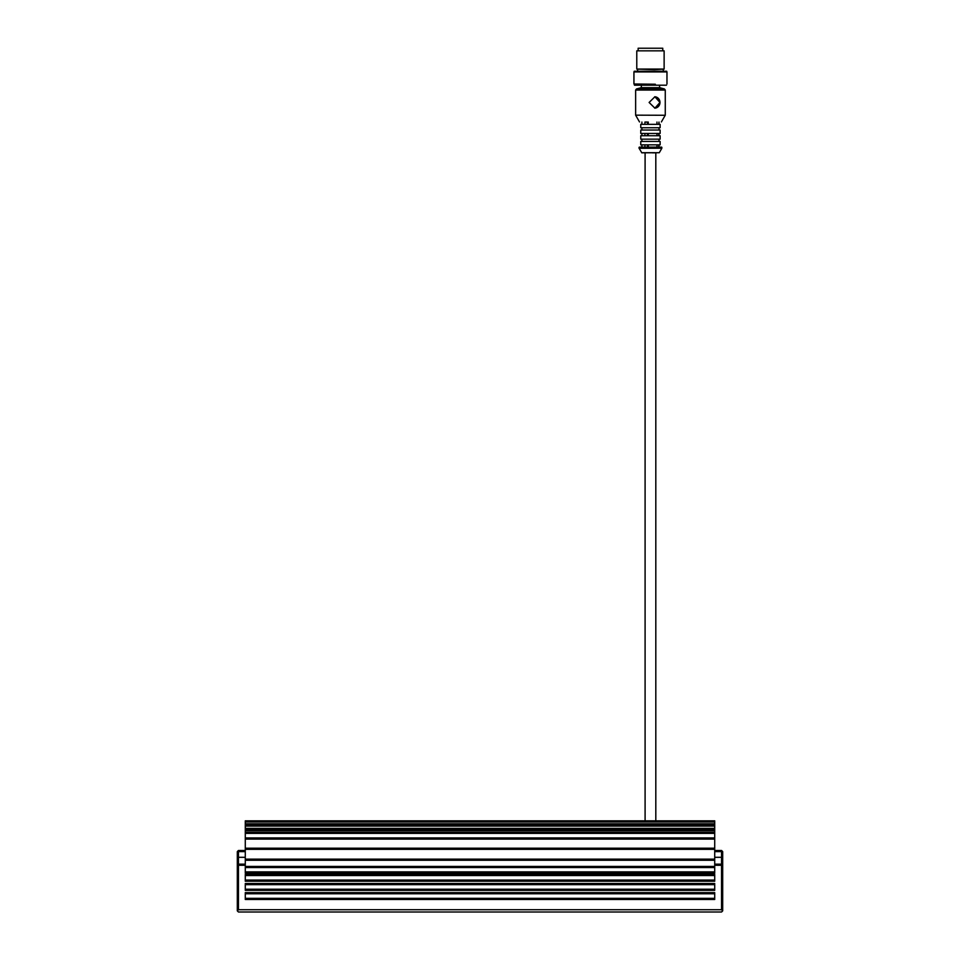 <?xml version="1.0" encoding="UTF-8"?>
<svg xmlns="http://www.w3.org/2000/svg" width="960" height="960" viewBox="0 0 960 960"><rect width="100%" height="100%" fill="white"/><g stroke="black" fill="none" stroke-linecap="round" stroke-linejoin="round"><path stroke-width="1.44" d="M714.72 871.896L245.28 871.896M656.496 152.82L652.26 152.82M641.628 152.712L659.28 152.712L641.82 152.82L639.06 148.2L661.848 148.2L639.084 148.32M659.004 144.852L659.004 147.132L661.62 147.132L639.36 147.132M660.132 144.852L640.764 144.852L640.764 141.432L660.132 141.432L660.132 144.852M653.352 139.152L640.764 139.152L640.764 135.732L660.132 135.732L660.132 139.152L653.352 139.152M660.132 133.452L640.764 133.452L640.764 130.032L660.132 130.032L660.132 133.452M653.352 127.752L640.764 127.752L640.764 124.344L660.132 124.344L660.132 127.752L653.352 127.752M654.732 96.768A5.7 5.436 -90 0 1 659.988 102.468L654.9 108.156L649.116 102.468L654.9 96.768L659.988 102.468A5.7 5.436 -90 0 1 654.732 108.156M659.568 85.368L659.568 87.648L641.34 87.648L636.48 88.956L664.416 88.956L665.268 90.048L635.64 90.048L635.64 115.164L665.232 115.272L635.64 115.164M658.716 144.852L658.716 147.132L656.964 147.132L656.964 144.852M648.276 144.852L648.276 147.132L647.472 147.132L647.472 144.852M644.928 144.852L644.928 147.132L641.904 147.132L641.904 144.852M658.716 133.452L658.716 135.732M656.964 135.732L656.964 133.452M659.004 124.344L659.004 122.064L658.716 124.344M656.964 124.344L656.964 122.064M648.276 133.452L648.276 135.732M647.472 135.732L647.472 133.452M644.928 135.732L644.928 133.452M648.276 122.064L648.276 124.344M647.472 124.344L647.472 122.064L644.928 122.064L644.928 124.344M666.468 85.188L634.44 85.188M655.344 84.228L633.936 84L655.344 84.228M633.936 71.928L666.972 71.928L633.936 71.928L633.936 84M634.212 71.244L666.684 71.244L634.212 71.7M654.384 69.648L636.78 69.084L664.128 69.084L654.384 69.648M636.78 50.844L664.128 50.844L636.78 50.844L636.78 69.084M638.148 48.228L662.76 48.228L638.148 48.228L638.148 50.28M714.72 874.404L714.72 881.232L245.28 881.232L245.28 874.404L714.72 874.404L245.28 874.404M714.72 880.092L245.28 880.092M714.72 883.512L714.72 890.352L245.28 890.352L245.28 883.512L714.72 883.512M714.72 889.212L245.28 889.212M714.72 892.632L714.72 899.472L245.28 899.472L245.28 892.632L714.72 892.632M714.72 898.332L245.28 898.332M714.72 872.124L245.28 872.124M245.28 866.424L245.28 873.264L714.72 873.264L714.72 866.424L245.28 866.424L618.276 866.424M237.312 910.86L238.452 912L721.548 912L722.688 910.86L721.548 909.72L238.452 909.72L237.312 910.86L237.312 865.284L238.452 864.144L238.452 865.284L237.312 865.284L237.312 851.616L238.452 850.476L238.452 851.616L237.312 851.616M245.28 850.476L238.452 850.476M238.452 909.72L238.452 865.284L245.28 865.284L245.28 860.268L714.72 860.268L714.72 859.128L245.28 859.128L245.28 860.268M245.28 864.144L238.452 864.144L238.452 851.616L245.28 851.616M245.28 859.128L245.28 849.336L714.72 849.336L714.72 837.936L245.28 837.936L245.28 849.336M245.28 837.936L245.28 833.388L714.72 833.388L714.72 828.372L245.28 828.372L245.28 833.388M245.28 828.372L245.28 826.092L714.72 826.092L714.72 820.848L245.28 820.848L245.28 826.092M721.548 850.476L722.688 851.616L721.548 851.616L721.548 850.476L714.72 850.476M714.72 851.616L721.548 851.616L721.548 864.144L722.688 865.284L721.548 865.284L721.548 864.144L714.72 864.144M714.72 860.268L714.72 865.284L721.548 865.284L721.548 909.72M722.688 910.86L722.688 851.616M714.72 826.092L714.72 828.372M714.72 833.388L714.72 837.936M714.72 849.336L714.72 859.128M245.28 875.544L714.72 875.544M245.28 884.652L714.72 884.652M245.28 893.772L714.72 893.772M245.28 824.952L714.72 824.952M714.72 829.512L245.28 829.512M245.28 867.564L714.72 867.564M661.848 148.2L661.848 147.36L639.06 147.36L639.06 148.2M245.28 857.304L237.312 857.304M722.688 857.304L714.72 857.304M245.28 821.988L714.72 821.988M714.72 823.812L245.28 823.812M245.28 830.652L714.72 830.652M714.72 832.248L245.28 832.248M245.28 839.076L714.72 839.076M714.72 848.196L245.28 848.196M625.656 866.424L643.62 866.424M657.288 866.424L714.72 866.424M659.28 152.712L661.812 148.32M641.904 139.152L641.904 141.432M659.004 139.152L659.004 141.432M641.904 127.752L641.904 130.032M659.004 127.752L659.004 130.032M661.38 121.944L665.232 115.272M639.516 121.944L635.676 115.272M665.268 90.048L665.268 115.164M635.64 90.048L636.48 88.956M659.568 87.648L664.416 88.956M659.004 133.452L659.004 135.732M641.904 133.452L641.904 135.732M641.904 122.064L641.904 124.344M641.34 85.368L641.34 87.648M666.972 71.928L666.972 84M637.632 69.648L637.632 70.788M663.276 69.648L663.276 70.788M664.128 50.844L664.128 69.084M662.76 48.228L662.76 50.28M645.096 152.82L645.096 820.848M655.812 152.82L655.812 820.848"/></g></svg>

